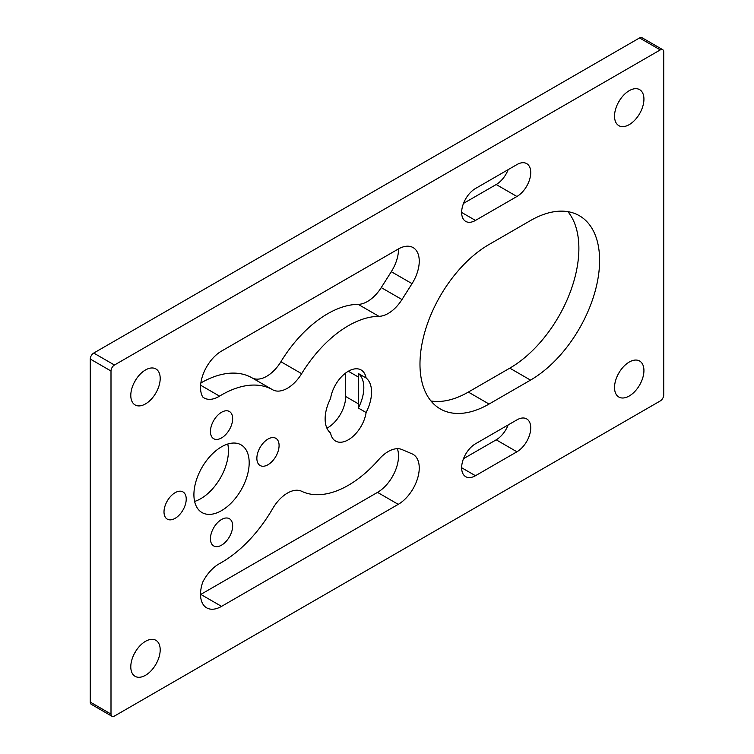 <?xml version="1.0" encoding="UTF-8"?>
<svg xmlns="http://www.w3.org/2000/svg" width="754" height="754" viewBox="0 0 754 754"><rect width="100%" height="100%" fill="white"/><g stroke="black" fill="none" stroke-linecap="round" stroke-linejoin="round"><path stroke-width="1.13" d="M200.526 594.557A29.708 17.154 120 0 0 200.809 594.406L221.535 606.376A29.708 17.154 -60 0 1 206.681 607.847A29.708 17.154 -60 0 1 202.722 582.173A29.708 17.154 -60 0 1 218.962 563.935A29.708 17.154 -60 0 1 219.546 563.606A102.591 59.236 -60 0 0 272.646 508.667A29.708 17.154 -60 0 1 301.638 491.269A97.709 56.409 -60 0 0 378.904 459.422A29.708 17.154 -60 0 1 388.197 451.552A29.708 17.154 -60 0 1 401.976 449.544L412.033 453.833A29.708 17.154 -60 0 1 413.098 454.37A29.708 17.154 -60 0 1 417.65 478.168A29.708 17.154 -60 0 1 398.244 504.351L377.518 492.381A29.708 17.154 120 0 0 397.349 448.687M200.866 382.957A102.591 59.236 -60 0 1 251.921 377.792A29.708 17.154 120 0 0 266.718 376.284A29.708 17.154 120 0 0 280.912 361.713A97.709 56.409 -60 0 1 327.613 313.768A97.709 56.409 -60 0 1 358.178 304.352A29.708 17.154 120 0 0 381.251 287.585L391.298 271.685A29.708 17.154 120 0 0 398.517 248.895M280.912 361.713L301.638 373.682A29.708 17.154 -60 0 1 287.444 388.253A29.708 17.154 -60 0 1 272.646 389.761L251.921 377.792M200.611 385.209L219.546 396.142A102.591 59.236 -60 0 1 221.544 394.945A102.591 59.236 -60 0 1 272.646 389.761M301.638 373.682A97.709 56.409 -60 0 1 348.339 325.737A97.709 56.409 -60 0 1 378.904 316.322L358.178 304.352M221.544 437.933A15.711 9.067 120 0 0 231.808 424.087A15.711 9.067 120 0 0 229.405 411.496A15.711 9.067 120 0 0 221.544 412.278A15.711 9.067 120 0 0 211.28 426.123A15.711 9.067 120 0 0 213.693 438.715A15.711 9.067 120 0 0 221.544 437.933M348.339 371.241A25.561 14.76 120 0 0 330.582 398.508A32.827 18.954 120 0 0 330.582 433.022A25.561 14.76 120 0 0 335.558 441.052A25.561 14.76 120 0 0 353.683 435.774A25.561 14.76 120 0 0 366.105 412.513A32.827 18.954 120 0 0 366.105 377.999A25.561 14.76 120 0 0 361.119 369.969A25.561 14.76 120 0 0 348.339 371.241L358.678 377.207L358.678 404.012A25.561 14.76 -60 0 1 358.367 408.046A32.827 18.954 120 0 0 358.367 373.532L366.105 377.999M221.544 545.161A15.711 9.067 120 0 0 231.808 531.316A15.711 9.067 120 0 0 229.405 518.724A15.711 9.067 120 0 0 221.544 519.497A15.711 9.067 120 0 0 211.28 533.342A15.711 9.067 120 0 0 213.693 545.934A15.711 9.067 120 0 0 221.544 545.161M267.972 464.737A15.711 9.067 120 0 0 278.235 450.892A15.711 9.067 120 0 0 275.832 438.3A15.711 9.067 120 0 0 267.972 439.082A15.711 9.067 120 0 0 257.708 452.928A15.711 9.067 120 0 0 260.121 465.52A15.711 9.067 120 0 0 267.972 464.737M221.544 510.628A39.085 22.563 120 0 0 247.076 476.189A39.085 22.563 120 0 0 241.092 444.869A39.085 22.563 120 0 0 221.544 446.802A39.085 22.563 120 0 0 196.012 481.25A39.085 22.563 120 0 0 202.006 512.56A39.085 22.563 120 0 0 221.544 510.628M194.617 501.429A39.085 22.563 120 0 0 200.818 498.658A39.085 22.563 120 0 0 227.755 444.04M175.117 518.347A15.711 9.067 120 0 0 185.38 504.501A15.711 9.067 120 0 0 182.977 491.919A15.711 9.067 120 0 0 175.117 492.692A15.711 9.067 120 0 0 164.853 506.537A15.711 9.067 120 0 0 167.265 519.129A15.711 9.067 120 0 0 175.117 518.347M145.494 675.292A20.792 12.007 120 0 0 159.075 656.97A20.792 12.007 120 0 0 155.889 640.306A20.792 12.007 120 0 0 145.494 641.334A20.792 12.007 120 0 0 131.912 659.656A20.792 12.007 120 0 0 135.098 676.319A20.792 12.007 120 0 0 145.494 675.292M134.306 653.756A20.792 12.007 120 0 0 135.956 650.9M145.494 403.918A20.792 12.007 120 0 0 159.075 385.596A20.792 12.007 120 0 0 155.889 368.932A20.792 12.007 120 0 0 145.494 369.96A20.792 12.007 120 0 0 131.912 388.282A20.792 12.007 120 0 0 135.098 404.945A20.792 12.007 120 0 0 145.494 403.918M134.306 382.382A20.792 12.007 120 0 0 135.956 379.526M629.232 124.627A20.792 12.007 120 0 0 642.813 106.305A20.792 12.007 120 0 0 639.628 89.641A20.792 12.007 120 0 0 629.232 90.678A20.792 12.007 120 0 0 615.65 109A20.792 12.007 120 0 0 618.836 125.664A20.792 12.007 120 0 0 629.232 124.627M618.044 103.1A20.792 12.007 120 0 0 619.694 100.244M629.232 396.001A20.792 12.007 120 0 0 642.813 377.679A20.792 12.007 120 0 0 639.628 361.025A20.792 12.007 120 0 0 629.232 362.052A20.792 12.007 120 0 0 615.65 380.374A20.792 12.007 120 0 0 618.836 397.038A20.792 12.007 120 0 0 629.232 396.001M618.044 374.474A20.792 12.007 120 0 0 619.694 371.618M326.916 428.206A25.561 14.76 120 0 0 345.69 396.51L345.69 372.994M663.727 394.955L663.727 51.903A4.882 2.818 120 0 0 662.709 49.67A4.882 2.818 120 0 0 660.268 49.905L114.457 365.03A4.882 2.818 120 0 0 110.998 371.015L110.998 714.066A4.882 2.818 120 0 0 112.016 716.3A4.882 2.818 120 0 0 114.457 716.055L660.268 400.939A4.882 2.818 120 0 0 663.727 394.955M660.268 49.905L639.543 37.945L93.732 353.061L114.457 365.03M110.998 371.015L90.273 359.045L90.273 702.097L110.998 714.066M219.546 396.142A29.708 17.154 -60 0 1 204.108 397.952A29.708 17.154 -60 0 1 202.722 396.99A29.708 17.154 -60 0 1 221.535 351.081L398.244 249.056A29.708 17.154 -60 0 1 413.098 247.585A29.708 17.154 -60 0 1 412.033 283.655L391.298 271.685M381.251 287.585L401.976 299.545L412.033 283.655M401.976 299.545A29.708 17.154 -60 0 1 378.904 316.322M221.535 606.376L398.244 504.351M516.924 164.579L475.463 188.519A19.538 11.282 120 0 0 462.702 205.738A19.538 11.282 120 0 0 465.699 221.393A19.538 11.282 120 0 0 475.463 220.422L516.924 196.492A19.538 11.282 120 0 0 529.685 179.273A19.538 11.282 120 0 0 526.688 163.618A19.538 11.282 120 0 0 516.924 164.579M516.924 419.874L475.463 443.804A19.538 11.282 120 0 0 462.702 461.024A19.538 11.282 120 0 0 465.699 476.688A19.538 11.282 120 0 0 475.463 475.717L516.924 451.787A19.538 11.282 120 0 0 529.685 434.568A19.538 11.282 120 0 0 526.688 418.904A19.538 11.282 120 0 0 516.924 419.874M530.514 220.554L489.063 244.484A97.709 56.409 120 0 0 425.237 330.591A97.709 56.409 120 0 0 440.213 408.885A97.709 56.409 120 0 0 489.063 404.05L530.514 380.11A97.709 56.409 120 0 0 594.35 294.013A97.709 56.409 120 0 0 579.374 215.719A97.709 56.409 120 0 0 530.514 220.554M200.809 594.406L377.518 492.381M463.503 203.401L496.198 184.523A19.538 11.282 120 0 0 508.158 169.641M463.503 458.696L496.198 439.818A19.538 11.282 120 0 0 508.158 424.936M430.958 400.977A97.709 56.409 120 0 0 468.338 392.08L509.789 368.15A97.709 56.409 120 0 0 570.439 291.572A97.709 56.409 120 0 0 567.894 211.657M639.543 37.945A4.882 2.818 -60 0 1 641.984 37.7L662.709 49.67M112.016 716.3L91.291 704.33A4.882 2.818 -60 0 1 90.273 702.097M90.273 359.045A4.882 2.818 -60 0 1 93.732 353.061M366.105 412.513L358.367 408.046M358.367 373.532A25.561 14.76 -60 0 1 358.678 377.207M345.69 396.51L358.678 404.012M509.789 368.15L530.514 380.11M468.338 392.08L489.063 404.05M496.198 439.818L516.924 451.787M461.646 467.744L475.463 475.717M496.198 184.523L516.924 196.492M461.646 212.449L475.463 220.422"/></g></svg>
